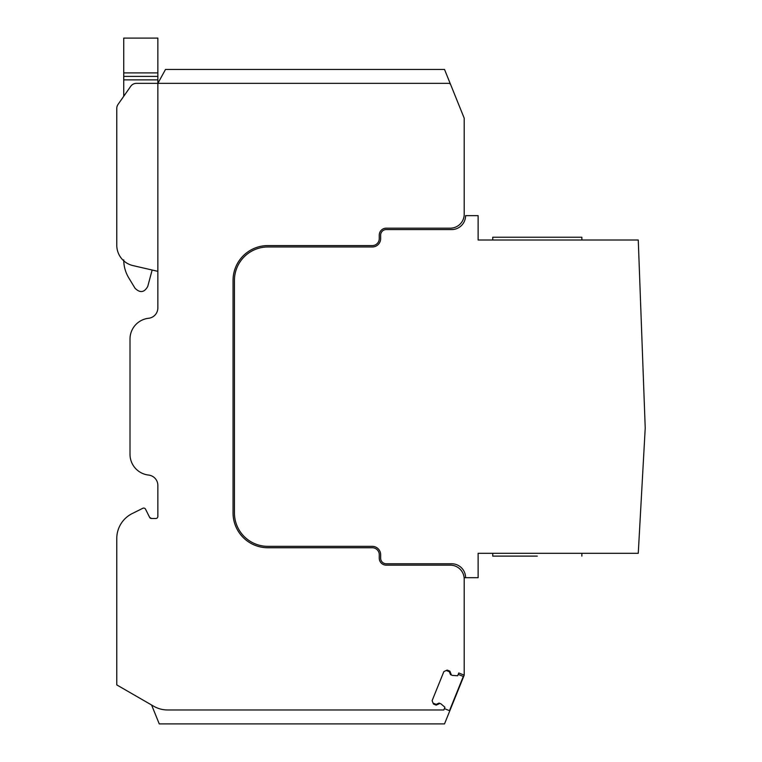<?xml version="1.0" encoding="UTF-8"?>
<svg xmlns="http://www.w3.org/2000/svg" width="762" height="762" viewBox="0 0 762 762"><rect width="100%" height="100%" fill="white"/><g stroke="black" fill="none" stroke-linecap="round" stroke-linejoin="round"><path stroke-width="1.14" d="M151.59 705.012L159.248 723.9L444.513 723.9L464.201 675.161L458.781 672.97L457.657 675.751L452.38 675.418L451.418 675.027L449.894 671.179L447.18 670.084L443.875 671.57L432.111 700.688L433.464 704.04L436.169 705.136L439.941 703.431L440.903 703.821L444.932 707.25L443.827 709.974L167.65 709.974A27.851 27.851 0 0 1 153.724 706.241L116.776 684.914L116.776 538.496A27.851 27.851 0 0 1 132.197 513.569L142.77 508.302L132.197 513.569M464.201 675.161L464.201 579.082A13.926 13.926 0 0 0 450.275 565.156L386.22 565.156A6.963 6.963 0 0 1 379.257 558.194L379.257 554.717A6.963 6.963 0 0 0 372.294 547.754L267.862 547.754A34.814 34.814 0 0 1 233.048 512.94L233.048 280.397A34.814 34.814 0 0 1 267.862 245.583L372.294 245.583A6.963 6.963 0 0 0 379.257 238.62L379.257 235.134A6.963 6.963 0 0 1 386.22 228.171L450.275 228.171A13.926 13.926 0 0 0 464.201 214.246L464.201 118.167L450.666 84.658A2.086 2.086 0 0 0 448.723 83.353L157.858 83.353L157.858 307.896A10.439 10.439 0 0 1 148.571 318.278A20.888 20.888 0 0 0 130.007 339.033L130.007 454.295A20.888 20.888 0 0 0 148.571 475.059A10.439 10.439 0 0 1 157.858 485.432L157.858 516.417A2.086 2.086 0 0 1 155.762 518.512L151.486 518.512A2.086 2.086 0 0 1 149.619 517.35L145.571 509.235A2.086 2.086 0 0 0 142.77 508.302M450.666 84.658L444.513 69.428L165.516 69.428L157.858 83.353L136.417 83.353A6.963 6.963 0 0 0 130.712 86.325L118.034 104.432A6.963 6.963 0 0 0 116.776 108.423L116.776 245.24A20.888 20.888 0 0 0 132.959 265.595L157.858 271.339M464.201 579.082L464.134 577.691L465.592 577.691A13.926 13.926 0 0 0 451.666 563.766L386.22 563.766A5.572 5.572 0 0 1 380.648 558.194L380.648 554.717A8.353 8.353 0 0 0 372.294 546.354L267.862 546.354A33.423 33.423 0 0 1 234.439 512.94L234.439 280.397A33.423 33.423 0 0 1 267.862 246.974L372.294 246.974A8.353 8.353 0 0 0 380.648 238.62L380.648 235.134A5.572 5.572 0 0 1 386.22 229.572L451.666 229.572A13.926 13.926 0 0 0 465.592 215.646L478.126 215.646L478.126 240.011L638.261 240.011L645.223 427.996L638.261 553.317L478.126 553.317L478.126 577.691L465.592 577.691M123.739 96.279L118.034 104.432L123.739 96.279L123.739 79.877L157.858 79.877L157.858 72.914L123.739 72.914L123.739 79.877M116.776 108.423L116.776 245.24L116.776 108.423M149.619 517.35L151.486 518.512M157.858 72.914L157.858 38.1L123.739 38.1L123.739 72.914M157.858 83.353L157.858 79.877M152.143 270.024L147.733 286.474C144.294 292.57 140.065 293.17 135.055 288.284L128.778 277.92C125.454 272.367 123.768 266.357 123.739 259.88M458.2 674.389L463.306 676.456L449.485 710.67L444.379 708.603M439.941 703.431L439.045 703.069L436.159 704.383L433.102 703.145L432.111 700.688L443.875 671.57L446.294 670.484L449.351 671.713L450.523 674.665L451.418 675.027M640.899 505.911L638.851 542.754M537.305 556.108L492.747 556.108L537.305 556.108M537.305 237.23L492.747 237.23L581.863 237.23L581.863 240.011M123.739 76.391L157.858 76.391M492.747 553.317L492.747 556.108M581.863 553.317L581.863 556.108M492.747 237.23L492.747 240.011"/></g></svg>
